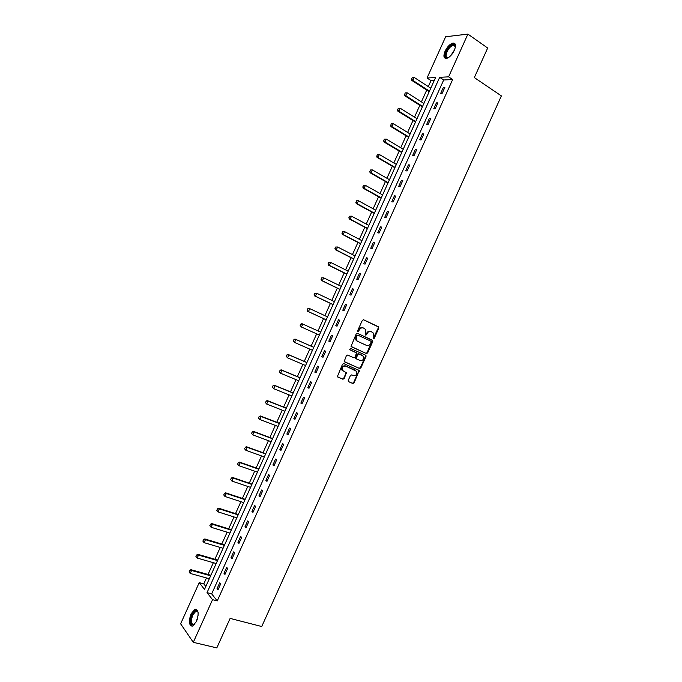 <?xml version="1.0" encoding="UTF-8"?>
<svg xmlns="http://www.w3.org/2000/svg" width="682" height="682" viewBox="0 0 682 682"><rect width="100%" height="100%" fill="white"/><g stroke="black" fill="none" stroke-linecap="round" stroke-linejoin="round"><path stroke-width="1.02" d="M373.327 338.766L374.205 338.357L378.834 328.119L378.45 326.772L363.608 319.764L362.33 320.344L357.658 330.693L357.939 331.64L359.431 329.892C360.446 328.085 361.801 327.454 363.506 328.025L365.902 329.653L365.416 334.99L366.558 334.811L367.155 333.481C368.169 331.674 369.516 331.051 371.196 331.614L373.548 333.208L373.327 338.766M373.122 338.596L378.305 327.914L378.271 326.874L363.37 319.696M357.726 331.478L358.92 329.679L359.431 329.892M365.458 335.05L366.643 333.268L367.155 333.481M191.045 613.86L194.984 609.197C198.564 609.597 199.067 613.681 196.484 621.438L192.563 626.093C188.957 625.658 188.454 621.583 191.045 613.86M445.073 51.201C447.401 46.581 450.077 43.87 453.095 43.06C455.772 43.179 456.181 45.592 454.34 50.315C451.996 54.944 449.327 57.655 446.335 58.456C443.641 58.337 443.215 55.915 445.073 51.201M348.229 380.377L348.63 381.698L352.833 383.497L354.094 382.892L359.218 370.548L343.805 363.608L342.517 364.214L337.334 376.66L342.884 379.243L344.163 378.629L346.371 372.773L342.364 370.3C341.844 367.342 342.986 365.936 345.783 366.106L356.703 371.383C357.257 374.324 356.14 375.731 353.353 375.594L351.707 374.887L350.437 375.492L348.229 380.377M467.903 34.1L487.681 48.03L474.331 77.586L501.372 95.898L261.735 626.519L230.124 618.404L216.808 647.9L193.287 642.325L180.628 623.808L199.212 582.641L204.506 589.401L435.593 77.543L427.034 78.004L445.661 36.751L467.903 34.1L448.603 76.844L439.677 77.322L207.03 592.624L212.545 599.674L193.287 642.325M452.652 79.538L443.692 79.982L211.676 593.869L217.251 600.919L452.652 79.538L448.603 76.844M217.251 600.919L212.545 599.674M366.37 353.523L367.632 352.926L372.764 341.563L372.381 340.216L357.47 333.336L356.2 333.924L351.025 346.422L366.37 353.523L365.859 353.285L367.112 352.696L372.219 340.318L357.317 333.285M365.995 356.541L360.863 367.905L359.602 368.51L344.18 361.537L346.388 355.646L347.675 355.049L353.788 357.769L355.058 357.163L356.507 352.926L349.772 349.721L350.386 348.366L365.612 355.203L365.995 356.541L365.484 356.302L360.36 367.666L360.863 367.905M372.219 340.318L372.73 340.54L372.338 341.375M365.961 355.51L365.578 356.345M443.394 87.381L440.7 93.34L442.175 93.298L444.877 87.322L443.394 87.381L444.519 88.114M436.395 102.88L433.701 108.839L435.159 108.83L437.861 102.863L436.395 102.88L437.52 103.604M429.396 118.37L426.71 124.337L428.151 124.371L430.845 118.395L429.396 118.37L430.53 119.086M422.405 133.868L419.711 139.827L421.135 139.904L423.829 133.928L422.405 133.868L423.539 134.567M415.406 149.367L412.712 155.326L414.127 155.428L416.821 149.46L415.406 149.367L416.549 150.057M408.407 164.856L405.722 170.815L407.111 170.96L409.805 164.984L408.407 164.856L409.558 165.538M401.417 180.346L398.723 186.305L400.104 186.493L402.798 180.517L401.417 180.346L402.576 181.011M394.418 195.836L391.732 201.795L393.088 202.017L395.782 196.049L394.418 195.836L395.586 196.493M387.427 211.335L384.742 217.285L386.08 217.549L388.774 211.573L387.427 211.335L388.595 211.974M380.437 226.825L377.743 232.775L379.064 233.073L381.767 227.106L380.437 226.825L381.605 227.456M373.438 242.306L370.752 248.265L372.057 248.598L374.75 242.63L373.438 242.306L374.623 242.928M366.447 257.796L363.762 263.755L365.049 264.122L367.743 258.154L366.447 257.796L367.632 258.401M359.457 273.286L356.763 279.236L358.041 279.646L360.735 273.678L359.457 273.286L360.642 273.883M352.466 288.767L349.772 294.726L351.034 295.17L353.728 289.202L352.466 288.767L353.66 289.356M345.476 304.257L342.782 310.208L344.026 310.694L346.72 304.726L345.476 304.257L346.669 304.828M338.485 319.739L335.791 325.698L337.019 326.218L339.713 320.242L338.485 319.739L339.687 320.301M331.495 335.22L328.801 341.179L330.011 341.733L332.705 335.766L331.495 335.22L332.697 335.766M324.504 350.701L321.81 356.66L323.004 357.257L325.698 351.281L324.504 350.701M317.514 366.183L314.82 372.142L315.996 372.773L318.69 366.805L317.514 366.183M310.523 381.664L307.838 387.623L308.989 388.288L311.683 382.321L310.523 381.664M303.533 397.146L300.847 403.096L301.981 403.804L304.675 397.836L303.533 397.146M296.542 412.627L293.857 418.578L294.974 419.319L297.667 413.352L296.542 412.627M289.56 428.1L286.866 434.05L287.975 434.835L290.668 428.867L289.56 428.1M282.57 443.581L279.884 449.532L280.967 450.35L283.661 444.383L282.57 443.581M275.579 459.054L272.894 465.005L273.968 465.866L276.662 459.898L275.579 459.054M268.597 474.527L265.903 480.478L266.96 481.373L269.654 475.405L268.597 474.527M261.607 490L258.921 495.95L259.961 496.888L262.647 490.921L261.607 490M254.625 505.473L251.939 511.423L252.954 512.395L255.648 506.428L254.625 505.473M247.634 520.946L244.949 526.896L245.955 527.902L248.649 521.943L247.634 520.946M240.652 536.419L237.967 542.369L238.947 543.409L241.641 537.45L240.652 536.419M233.67 551.891L230.976 557.842L231.948 558.916L234.642 552.957L233.67 551.891M226.68 567.356L223.994 573.306L224.949 574.423L227.643 568.464L226.68 567.356M219.698 582.829L217.012 588.779L217.95 589.93L220.644 583.971L219.698 582.829M434.289 80.442L431.007 80.604L428.296 86.597M426.727 90.075L421.399 101.874M419.848 105.318L414.503 117.151M412.968 120.561L407.606 132.427M406.088 135.803L400.718 147.704M399.209 151.037L393.821 162.972M392.329 166.28L386.924 178.249M385.449 181.514L380.027 193.518M378.57 196.757L373.131 208.786M371.69 211.991L366.243 224.054M364.81 227.225L359.346 239.322M357.931 242.46L352.458 254.591M351.06 257.694L345.561 269.859M344.18 272.928L338.673 285.127M337.3 288.162L331.776 300.395M330.429 303.388L324.888 315.655M323.549 318.622L318 330.923M316.67 333.856L311.12 346.149M309.781 349.116L304.249 361.375M302.893 364.376L297.369 376.6M296.005 379.635L290.498 391.826M289.108 394.895L283.627 407.052M282.22 410.155L276.756 422.277M275.332 425.415L269.876 437.503M268.444 440.674L263.005 452.72M261.556 455.926L256.134 467.946M254.676 471.185L249.262 483.163M247.788 486.437L242.391 498.38M240.899 501.688L235.52 513.606M234.011 516.939L228.649 528.823M227.132 532.19L221.778 544.04M220.243 547.441L214.915 559.249M213.355 562.693L208.044 574.466M206.476 577.944L203.79 583.886L205.828 586.469M203.79 583.886L199.212 582.641M431.007 80.604L427.034 78.004M443.692 79.982L439.677 77.322M211.676 593.869L207.03 592.624M328.801 341.179L330.011 341.716M321.81 356.66L323.029 357.189M314.82 372.142L316.047 372.662M307.838 387.623L309.065 388.126M300.847 403.096L302.075 403.591M293.857 418.578L295.093 419.063M286.866 434.05L288.111 434.528M279.884 449.532L281.129 449.992M272.894 465.005L274.147 465.456M265.903 480.478L267.165 480.921M258.921 495.95L260.183 496.377M251.939 511.423L253.21 511.841M244.949 526.896L246.228 527.297M237.967 542.369L239.246 542.761M230.976 557.842L232.264 558.217M223.994 573.306L225.29 573.673M217.012 588.779L218.308 589.129M370.974 331.52L370.676 331.401C368.996 330.838 367.649 331.461 366.643 333.268M363.276 327.931L362.995 327.812C361.29 327.249 359.934 327.872 358.92 329.679M351.375 346.754L365.859 353.285M371.136 342.091L370.863 341.153L357.777 335.126L356.882 335.535L356.251 336.951L356.319 340.182L357.513 341.281L366.473 345.373C368.161 345.91 369.499 345.288 370.505 343.489L371.136 342.091M357.777 335.126L356.882 335.535M366.473 345.373L357.01 341.06L355.816 339.96L355.74 336.729L356.379 335.322M344.41 361.81L359.099 368.263L360.36 367.666M356.132 352.577L349.704 349.687M360.087 360.565C362.901 360.71 364.009 359.286 363.412 356.311L358.962 353.847L357.692 354.444L356.243 358.672L360.087 360.565M356.626 359.022L355.74 358.434L355.723 357.453L357.189 354.205L358.451 353.617L362.423 355.399M365.484 356.302L365.16 355.007M343.199 371.187L341.878 370.053C341.35 367.095 342.492 365.697 345.288 365.859L355.177 370.181M337.522 376.899L342.398 378.987L343.677 378.374L345.885 373.489L345.68 372.278M348.408 381.562L352.338 383.241L353.6 382.628L358.723 371.272L358.502 370.045M430.777 88.208L414.153 77.407L412.815 80.374L429.455 91.141M411.664 78.959L412.337 77.475L411.502 78.967L412.815 80.374L411.809 80.425L429.217 91.678M414.153 77.407L412.337 77.475M411.502 78.967L411.809 80.425M448.73 57.407C443.138 60.545 445.193 49.598 450.904 45.634C452.891 44.245 454.272 44.16 455.047 45.396L455.337 47.322M455.346 47.015L455.09 46.103L453.445 45.31L451.262 46.316C446.71 49.462 444.144 58.396 448.031 57.629L448.466 57.535M454.928 43.716L453.709 43.554L450.99 44.816C445.67 49.974 443.786 54.5 445.337 58.388M194.916 624.141C190.662 626.085 189.741 622.888 192.154 614.55C193.85 611.14 195.504 609.87 197.107 610.748L198.095 612.513M198.01 612.231L197.379 611.387L195.947 611.183L192.793 614.908C190.721 621.097 191.122 624.362 194.012 624.712L194.702 624.354M196.587 609.333L195.725 609.444L191.804 614.073C189.562 620.117 189.605 624.158 191.957 626.221M405.21 92.905L404.707 94.389L405.21 92.905L407.197 92.829L405.858 95.795L422.567 106.392M404.707 94.389L405.858 95.795L404.861 95.821L422.346 106.895M423.897 103.459L407.197 92.829L405.372 92.905M404.537 94.389L404.861 95.821M398.245 108.327L397.742 109.811L398.245 108.327L400.232 108.25L398.893 111.217L415.688 121.643M397.742 109.811L398.893 111.217L397.913 111.217L415.474 122.112M417.009 118.711L400.232 108.25L398.416 108.327M397.58 109.811L397.913 111.217M391.289 123.74L390.786 125.224L391.289 123.74L393.267 123.672L391.928 126.639L408.799 136.894M390.786 125.224L391.928 126.639L390.965 126.605L408.603 137.329M410.121 133.962L393.267 123.672L391.451 123.749M390.624 125.224L390.965 126.605M384.333 139.154L383.821 140.645L384.333 139.154L386.31 139.094L384.972 142.061L401.92 152.146M383.821 140.645L384.972 142.061L384.009 142.001L401.732 152.546M403.241 149.213L386.31 139.094L384.495 139.162M383.659 140.637L384.009 142.001M377.376 154.575L376.856 156.067L377.376 154.575L379.345 154.507L378.007 157.474L395.031 167.388M376.856 156.067L378.007 157.474L377.061 157.397L394.869 167.755M396.353 164.456L379.345 154.507L377.53 154.584M376.703 156.05L377.061 157.397M370.411 169.989L369.9 171.489L370.411 169.989L372.389 169.929L371.051 172.896L388.152 182.64M369.9 171.489L371.051 172.896L370.113 172.785L387.998 182.972M389.473 179.707L372.389 169.929L370.573 170.006M369.746 171.463L370.113 172.785M363.455 185.402L362.943 186.902L363.455 185.402L365.424 185.351L364.086 188.309L381.264 197.882M362.943 186.902L364.086 188.309L363.165 188.181L381.127 198.181M382.593 194.95L365.424 185.351L363.608 185.419M362.79 186.877L363.165 188.181M356.498 200.806L355.978 202.315L356.498 200.806L358.468 200.764L357.129 203.73L374.384 213.125M355.978 202.315L357.129 203.73L356.217 203.568L374.265 213.389M375.705 210.192L358.468 200.764L356.652 200.832M355.834 202.29L356.217 203.568M349.542 216.22L349.022 217.737L349.542 216.22L351.511 216.177L350.173 219.144L367.504 228.368M349.022 217.737L350.173 219.144L349.269 218.956L367.393 228.598M368.826 225.435L351.511 216.177L349.695 216.254M348.869 217.703L349.269 218.956M342.586 231.633L342.066 233.15L342.586 231.633L344.546 231.59L343.208 234.557L360.616 243.61M342.066 233.15L343.208 234.557L342.33 234.344L360.531 243.815M361.946 240.686L344.546 231.59L342.731 231.667M341.912 233.116L342.33 234.344M335.629 247.037L335.109 248.563L335.629 247.037L337.59 247.003L336.252 249.97L353.736 258.853M335.109 248.563L336.252 249.97L335.382 249.731L353.668 259.015M355.058 255.921L337.59 247.003L335.774 247.08M334.964 248.521L335.382 249.731M328.673 262.451L328.144 263.977L328.673 262.451L330.634 262.417L329.295 265.383L346.857 274.096M328.144 263.977L329.295 265.383L328.434 265.119L346.797 274.224M348.178 271.163L330.634 262.417L328.818 262.493M328.008 263.934L328.434 265.119M321.716 277.855L321.188 279.39L321.716 277.855L323.677 277.83L322.339 280.796L339.977 289.339M321.188 279.39L322.339 280.796L321.486 280.498L339.934 289.432M341.298 286.406L323.677 277.83L321.861 277.906M321.052 279.339L321.486 280.498M314.76 293.26L314.232 294.795L314.76 293.26L316.721 293.243L315.382 296.21L333.097 304.573M314.232 294.795L315.382 296.21L314.547 295.886L333.072 304.641M334.419 301.649L316.721 293.243L314.905 293.311M314.095 294.743L314.547 295.886M307.812 308.665L307.275 310.208L307.812 308.665L309.764 308.656L308.426 311.614L326.218 319.815M307.275 310.208L308.426 311.614L307.599 311.273L326.201 319.841M327.539 316.883L309.764 308.656L307.949 308.724M307.139 310.148L307.599 311.273M300.992 324.138L300.319 325.612L300.992 324.138L302.808 324.061L320.659 332.125L301.99 323.694L302.808 324.061L301.47 327.028L319.338 335.05M300.319 325.612L301.47 327.028L300.182 325.553M300.856 324.069L301.99 323.694M313.797 347.326L295.05 339.073L295.852 339.474L294.513 342.432L312.458 350.292M293.362 341.026L294.513 342.432L293.234 340.957L294.036 339.542L293.234 340.957M313.78 347.36L295.852 339.474L294.036 339.542M293.899 339.474L295.05 339.073M306.934 362.526L288.102 354.452L288.895 354.879L287.557 357.837L305.579 365.526M286.414 356.43L287.557 357.837L286.278 356.362L286.952 354.879L286.278 356.362M306.9 362.594L288.895 354.879L287.079 354.947M286.952 354.879L288.102 354.452M300.071 377.726L281.163 369.84L281.939 370.283L280.6 373.25L298.699 380.761M279.458 371.835L280.6 373.25L279.33 371.758L280.123 370.352L279.33 371.758M300.02 377.828L281.939 370.283L280.123 370.352M279.995 370.283L281.163 369.84M293.209 392.926L274.215 385.219L274.982 385.688L273.653 388.655L291.828 395.995M272.502 387.24L273.653 388.655L272.374 387.163L273.039 385.68L272.374 387.163M293.149 393.062L274.982 385.688L273.167 385.765M273.039 385.68L274.215 385.219M286.346 408.126L267.276 400.59L268.035 401.093L266.696 404.059L284.948 411.229M265.545 402.644L266.696 404.059L265.426 402.559L266.219 401.169L265.426 402.559M286.269 408.296L268.035 401.093L266.219 401.169M266.091 401.084L267.276 400.59M279.484 423.326L260.336 415.969L261.078 416.497L259.74 419.464L278.068 426.463M258.597 418.049L259.74 419.464L258.469 417.964L259.143 416.48L258.469 417.964M279.39 423.531L261.078 416.497L259.262 416.566M259.143 416.48L260.336 415.969M272.621 438.526L253.397 431.348L254.122 431.902L252.792 434.86L271.197 441.689M251.641 433.454L252.792 434.86L251.522 433.36L252.306 431.97L251.522 433.36M272.519 438.765L254.122 431.902L252.306 431.97M252.187 431.877L253.397 431.348M265.758 453.718L246.449 446.719L247.174 447.307L245.835 450.265L264.318 456.923M244.685 448.858L245.835 450.265L244.565 448.756L245.358 447.375L244.565 448.756M265.639 453.99L247.174 447.307L245.358 447.375M245.239 447.273L246.449 446.719M258.904 468.918L239.51 462.098L240.217 462.703L238.879 465.67L257.438 472.149M237.737 464.254L238.879 465.67L237.617 464.152L238.291 462.669L237.617 464.152M258.759 469.225L240.217 462.703L238.402 462.771M238.291 462.669L239.51 462.098M252.042 484.109L232.571 477.468L233.27 478.108L231.931 481.066L250.567 487.383M230.78 479.651L231.931 481.066L230.669 479.548L231.334 478.065L230.669 479.548M251.888 484.45L233.27 478.108L231.454 478.176M231.334 478.065L232.571 477.468M245.179 499.309L225.631 492.847L226.313 493.504L224.975 496.462L243.687 502.608M223.832 495.055L224.975 496.462L223.722 494.944L224.497 493.572L223.722 494.944M245.017 499.676L226.313 493.504L224.497 493.572M224.387 493.461L225.631 492.847M238.325 514.501L218.692 508.218L219.365 508.9L218.027 511.867L236.816 517.834M216.885 510.451L218.027 511.867L216.774 510.341L217.549 508.968L216.774 510.341M238.137 514.901L219.365 508.9L217.549 508.968M217.439 508.857L218.692 508.218M231.462 529.692L211.752 523.588L212.417 524.296L211.079 527.263L229.945 533.06M209.928 525.848L211.079 527.263L209.817 525.728L210.602 524.364L209.817 525.728M231.266 530.136L212.417 524.296L210.602 524.364M210.491 524.253L211.752 523.588M224.608 544.884L204.813 538.959L205.461 539.692L204.123 542.659L223.065 548.285M202.98 541.244L204.123 542.659L202.869 541.124L203.543 539.641L202.869 541.124M224.387 545.353L205.461 539.692L203.645 539.76M203.543 539.641L204.813 538.959M217.746 560.075L197.874 554.321L198.513 555.088L197.175 558.055L216.194 563.511M196.032 556.64L197.175 558.055L195.922 556.512L196.595 555.029L195.922 556.512M217.515 560.578L198.513 555.088L196.697 555.157M196.595 555.029L197.874 554.321M210.891 575.258L190.943 569.692L191.565 570.484L190.227 573.443L209.323 578.728M189.647 570.425L189.085 572.036L189.647 570.425L190.943 569.692M210.644 575.804L191.565 570.484L189.749 570.553M190.227 573.443L189.085 572.036M373.693 338.136L374.205 338.357M358.323 331.017L358.826 331.23M366.046 334.598L366.558 334.811M377.93 326.559L378.45 326.772M378.305 327.914L378.834 328.119M371.861 339.994L372.381 340.216M372.244 341.341L372.764 341.563M367.112 352.696L367.632 352.926M355.74 336.729L356.251 336.951M357.01 341.06L357.513 341.281M359.099 368.263L359.602 368.51M358.451 353.617L358.962 353.847M357.189 354.205L357.692 354.444M355.723 357.453L356.226 357.683M345.288 365.859L345.783 366.106M345.885 373.489L346.379 373.736M343.677 378.374L344.163 378.629M342.398 378.987L342.884 379.243M358.723 371.272L359.235 371.52M353.6 382.628L354.094 382.892M352.338 383.241L352.833 383.497M450.708 55.702L454.544 49.854M453.718 51.568L451.944 54.279M196.297 621.848L198.13 615.147M197.865 617.039L197.038 620.066M378.271 326.874L378.791 327.079M355.816 339.96L356.319 340.182M355.74 358.434L356.243 358.672M365.467 355.313L365.978 355.544M341.878 370.053L342.364 370.3M345.876 372.525L346.371 372.773M358.715 370.3L359.218 370.548M455.346 46.615L453.445 45.31M455.09 46.103L455.047 45.396M197.379 611.387L197.107 610.748M197.789 611.652L195.947 611.183"/></g></svg>

